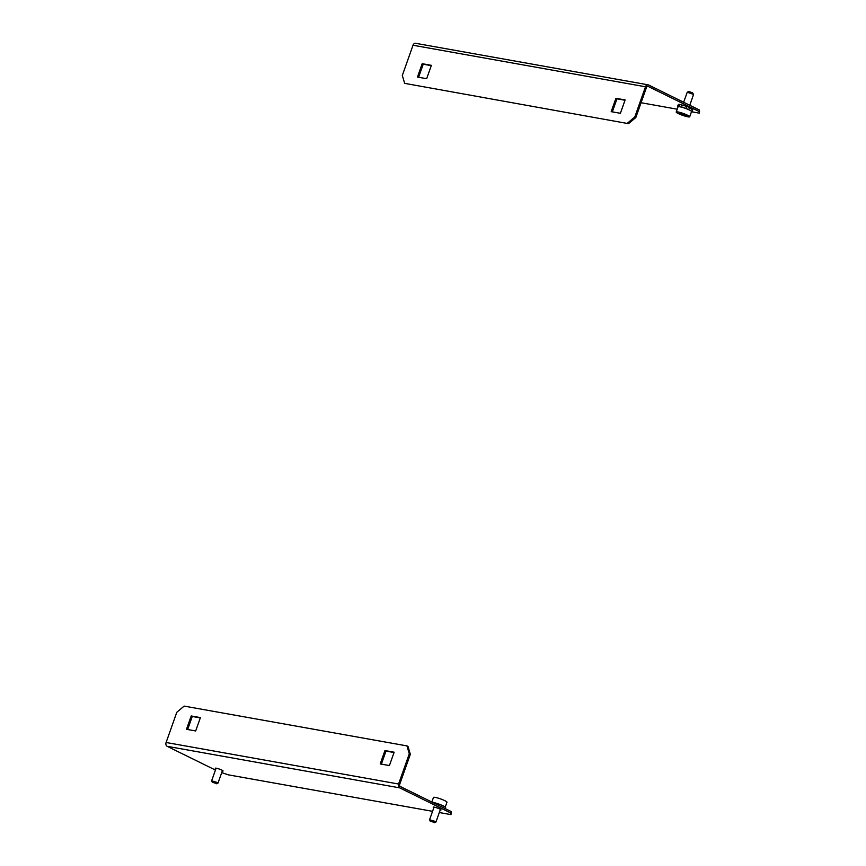 <?xml version="1.0" encoding="UTF-8"?>
<svg xmlns="http://www.w3.org/2000/svg" width="866" height="866" viewBox="0 0 866 866"><rect width="100%" height="100%" fill="white"/><g stroke="black" fill="none" stroke-linecap="round" stroke-linejoin="round"><path stroke-width="1.3" d="M433.823 807.74A4.146 0.574 19.5 0 1 433.227 807.177A4.146 0.574 19.5 0 1 435.663 807.48A4.146 0.574 19.5 0 1 439.798 809.028A4.146 0.574 19.5 0 1 441.032 809.937A4.146 0.574 19.5 0 1 440.209 810.002M215.872 768.802A4.146 0.574 19.5 0 1 215.277 768.239A4.146 0.574 19.5 0 1 217.712 768.553A4.146 0.574 19.5 0 1 221.837 770.101A4.146 0.574 19.5 0 1 223.082 771.011A4.146 0.574 19.5 0 1 222.259 771.065M410.332 754.308L409.293 753.799L406.933 745.897L407.983 746.416L410.332 754.308L399.627 784.531A1.505 1.137 100.1 0 0 400.168 786.447L451.132 811.518L450.991 814.614L439.322 812.535M409.293 753.799L398.587 784.022A3.009 2.284 100.1 0 0 399.67 787.854L450.634 812.925L451.132 811.518M406.933 745.897L184.144 706.104L176.805 712.263L166.11 742.487A3.009 2.284 100.1 0 0 167.192 746.33L215.428 770.058M221.718 772.613L228.202 774.821L432.556 811.323M450.991 814.614L450.634 812.925M187.63 729.518L192.252 716.474L200.306 717.914M381.365 764.126L385.987 751.082L394.041 752.522M195.684 730.958L186.482 729.313L191.213 715.966L200.414 717.6L195.684 730.958M389.419 765.566L380.217 763.92L384.948 750.562L394.149 752.208L389.419 765.566M384.948 750.562L385.987 751.082M191.213 715.966L192.252 716.474M686.554 106.854A4.146 0.574 -160.5 0 0 685.407 106.431M404.671 83.363L628.5 123.665L404.671 83.363L402.311 75.461L413.017 45.238A3.009 2.284 -79.9 0 1 415.626 43.3L648.104 84.825A3.009 2.284 -79.9 0 1 648.569 84.976L699.533 110.058L699.392 113.154L699.533 110.058M627.46 123.156L634.8 116.997L635.839 117.505L646.534 87.282A1.505 1.137 -79.9 0 1 648.071 86.383L699.035 111.454M634.8 116.997L645.495 86.773A3.009 2.284 -79.9 0 1 648.104 84.825M641.067 102.729L677.201 109.192M691.988 111.833L699.392 113.154M612.338 111.866L616.96 98.811L625.014 100.25M418.603 77.258L423.225 64.203L431.279 65.643M635.839 117.505L628.5 123.665M615.921 98.302L625.122 99.947L620.392 113.294L611.19 111.66L615.921 98.302L616.96 98.811M422.186 63.694L431.387 65.34L426.657 78.698L417.455 77.052L422.186 63.694L423.225 64.203M445.254 808.628L445.611 807.61A7.675 1.072 -160.5 0 0 435.371 802.966A7.675 1.072 -160.5 0 0 432.48 802.338M441.519 806.787L441.53 806.733A7.675 1.072 19.5 0 1 442.602 807.231L442.58 807.307M434.137 822.321L430.283 821.206L434.137 822.321M430.283 821.206L429.579 819.723L435.382 821.466L435.966 821.986L434.494 822.7M431.853 802.035L433.476 797.456A7.155 0.996 19.5 0 1 438.326 798.171A7.155 0.996 19.5 0 1 445.719 801.137A7.155 0.996 19.5 0 1 446.964 802.23L445.254 807.069M216.186 783.384L212.322 782.279L216.186 783.384M212.322 782.279L211.629 780.796L217.431 782.539L218.016 783.059L216.543 783.762M687.247 92.207L688.665 91.547L692.497 92.738L693.569 94.437L687.247 92.207L683.653 102.242M689.78 105.251L693.569 94.437M689.693 116.791L691.533 111.584A7.155 0.996 -160.5 0 0 690.289 110.491A7.155 0.996 -160.5 0 0 682.895 107.536A7.155 0.996 -160.5 0 0 678.046 106.81L676.205 112.017A7.155 0.996 -160.5 0 0 677.439 113.11A7.155 0.996 -160.5 0 0 684.844 116.066A7.155 0.996 -160.5 0 0 689.693 116.791A7.155 0.996 -160.5 0 0 688.448 115.698A7.155 0.996 -160.5 0 0 681.055 112.732A7.155 0.996 -160.5 0 0 676.205 112.017M679.583 113.002L686.305 115.806L679.583 113.002M680.135 113.121L679.94 113.695M683.631 114.139L683.296 115.091M689.065 107.72L690.256 107.871L690.007 108.575A7.675 1.072 -160.5 0 0 688.935 108.077L689.184 107.384A7.675 1.072 19.5 0 0 686.879 106.442L686.457 107.081M677.916 107.178A7.675 1.072 19.5 0 1 677.548 106.637A7.675 1.072 19.5 0 1 681.78 107.124A7.675 1.072 19.5 0 1 692.031 111.768A7.675 1.072 19.5 0 1 691.404 111.952M686.879 106.442L686.63 107.146A7.675 1.072 -160.5 0 0 685.32 106.67L685.569 105.966A7.675 1.072 19.5 0 0 683.133 105.197L682.884 105.89A7.675 1.072 -160.5 0 0 682.278 105.717A7.675 1.072 -160.5 0 0 681.694 105.565L681.943 104.862A7.675 1.072 19.5 0 0 680.037 104.45L679.788 105.154A7.675 1.072 -160.5 0 0 679.02 105.057L679.269 104.353A7.675 1.072 19.5 0 0 678.414 104.418L678.165 105.122A7.675 1.072 -160.5 0 0 678.046 105.23A7.675 1.072 -160.5 0 0 678.035 105.273L678.349 104.602M692.031 111.768L692.529 110.361A7.675 1.072 -160.5 0 0 692.529 110.307L692.778 109.603A7.675 1.072 19.5 0 0 692.378 109.084L691.761 108.921M679.962 104.667L679.269 104.353M682.993 105.587L681.943 104.862M690.256 107.871A7.675 1.072 19.5 0 1 691.826 108.705L691.577 109.408A7.675 1.072 -160.5 0 1 692.129 109.787L692.378 109.084M469.892 52.988L474.59 53.833M399.67 787.854L167.192 746.33M398.587 784.022L166.11 742.487M413.017 45.238L645.495 86.773M429.579 819.723L434.05 807.112M435.966 821.986L440.437 809.374M211.629 780.796L216.099 768.185M218.016 783.059L222.486 770.448M678.046 105.23L677.548 106.637"/></g></svg>
